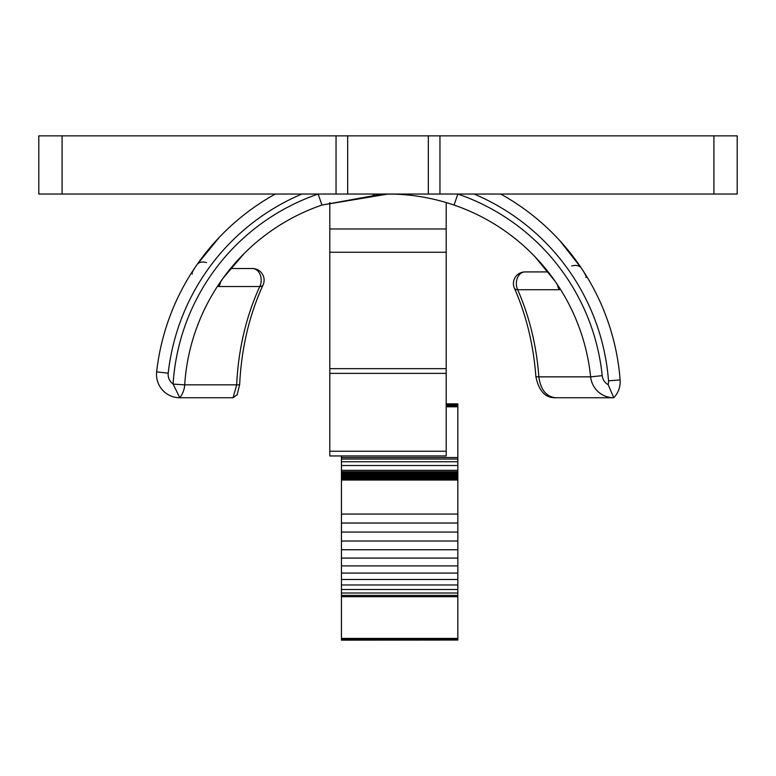 <?xml version="1.0" encoding="UTF-8"?>
<svg xmlns="http://www.w3.org/2000/svg" width="776" height="776" viewBox="0 0 776 776"><rect width="100%" height="100%" fill="white"/><g stroke="black" fill="none" stroke-linecap="round" stroke-linejoin="round"><path stroke-width="1.16" d="M275.296 194.049A232.8 232.8 0 0 0 156.645 371.879A23.28 23.28 0 0 0 179.78 397.748L173.096 384.004A11.64 11.64 0 0 1 168.208 373.178A221.16 221.16 0 0 1 301.874 194.049M237.252 394.625L233.101 397.739L179.78 397.748A23.28 23.28 0 0 0 184.707 384.838A203.7 203.7 0 0 1 321.933 205.058L318.16 194.049A215.34 215.34 0 0 0 173.096 384.004M382.258 194.126L321.933 205.058L388 194.049C410.3 194.019 432.329 197.686 454.067 205.058A203.7 203.7 0 0 1 590.623 376.855A23.28 23.28 0 0 0 613.787 397.748A23.28 23.28 0 0 0 620.121 379.93A232.8 232.8 0 0 0 500.704 194.049M474.126 194.049A221.16 221.16 0 0 1 608.51 380.822A11.64 11.64 0 0 1 608.161 384.663L613.787 397.748L555.664 397.748C546.217 396.662 540.62 389.697 538.854 376.855A203.399 143.832 90 0 0 517.66 289.729L559.292 289.729A11.64 11.543 -90 0 1 557.643 285.131M555.655 397.748C545.402 398.107 538.806 391.017 535.867 376.505A11.64 0.844 175.8 0 0 538.854 376.855L590.623 376.855L602.205 375.662A215.34 215.34 0 0 0 457.84 194.049L454.067 205.058M559.933 240.793L581.418 268.195C585.385 274.161 586.86 277.284 585.861 277.556M559.292 289.729C560.223 289.487 558.846 286.674 555.15 281.319L534.965 256.701M453.688 204.932L452.757 204.612M244.168 253.5L223.129 278.118C219.288 283.463 217.833 286.266 218.764 286.538A11.64 11.543 -90 0 0 220.5 281.969M373.072 194.592L374.158 194.514L373.072 194.592M376.796 194.359L380.056 194.204L376.796 194.359M382.005 194.136L393.636 194.126L382.005 194.136M192.351 273.986C191.342 273.715 192.894 270.591 197.017 264.626A11.64 7.867 -145.1 0 1 206.561 262.608M218.764 286.538L259.785 286.538A11.64 8.749 -90 0 0 260.154 274.636A11.64 8.749 -90 0 0 252.462 268.535L230.52 268.535M173.145 384.101L184.707 384.838A203.7 203.7 0 0 1 223.129 278.118A203.7 203.7 0 0 0 184.707 384.838L236.68 384.838A203.399 143.832 -90 0 1 259.785 286.538A11.64 4.501 24.8 0 0 263.035 285.054L263.035 285.054A11.64 11.64 0 0 0 252.462 268.535M168.208 373.178L156.645 371.879A232.8 232.8 0 0 1 197.017 264.626L219.385 237.233M548.195 271.92L525.071 271.92A11.64 8.74 90 0 0 517.427 277.924A11.64 8.74 90 0 0 517.66 289.729A11.64 4.375 -23.9 0 1 514.42 288.274L514.42 288.274C526.312 315.269 533.461 344.68 535.867 376.505M571.747 265.993A11.64 7.925 146.2 0 1 581.418 268.195A232.8 232.8 0 0 1 620.121 379.93L608.51 380.822M263.035 285.054C249.203 315.269 241.414 348.453 239.658 384.624A11.64 0.524 2.6 0 1 236.68 384.838L233.101 397.739M336.037 194.049L38.8 194.049L38.8 135.849L336.037 135.849L336.037 194.049L737.2 194.049L737.2 135.849L713.91 135.849L713.91 194.049M336.037 135.849L713.91 135.849M446.2 202.536L446.2 252.249L329.8 252.249L446.2 252.249L446.2 368.649L329.8 368.649L446.2 368.649L446.2 455.949L329.8 455.949L329.8 202.536M341.44 640.152L457.84 640.035L341.44 640.152M341.44 455.949L341.44 639.802L457.84 640.035M341.44 639.434L457.84 639.802M341.44 638.968L457.84 639.434M341.44 638.405L457.84 638.405L457.84 638.968M341.44 472.225L457.84 472.225L457.84 638.405M457.84 472.225L457.84 403.86L446.2 403.86M341.44 457.53L457.84 457.53M446.2 406.789L457.84 406.789M446.2 406.09L457.84 406.09M446.2 405.47L457.84 405.47M446.2 404.926L457.84 404.926M446.2 404.48L457.84 404.48M446.2 404.15L457.84 404.15M446.2 403.947L457.84 403.947M341.44 470.334L457.84 470.334M341.44 465.513L457.84 465.513M341.44 461.739L457.84 461.739M341.44 459.062L457.84 459.062M341.44 514.061L457.84 514.061M341.44 480.034L457.84 480.034M341.44 479.5L457.84 479.5M341.44 478.879L457.84 478.879M341.44 478.191L457.84 478.191M341.44 477.453L457.84 477.453M341.44 476.687L457.84 476.687M341.44 475.911L457.84 475.911M341.44 475.145L457.84 475.145M341.44 474.417L457.84 474.417M341.44 473.748L457.84 473.748M341.44 473.147L457.84 473.147M341.44 472.632L457.84 472.632M341.44 471.934L457.84 471.934M341.44 471.769L457.84 471.769M341.44 471.73L457.84 471.73M341.44 596.715L457.84 596.715M341.44 596.647L457.84 596.647M341.44 595.405L457.84 595.405M341.44 593.019L457.84 593.019M341.44 589.517L457.84 589.517M341.44 584.978L457.84 584.978M341.44 579.468L457.84 579.468M341.44 573.076L457.84 573.076M341.44 565.908L457.84 565.908M341.44 558.09L457.84 558.09M341.44 549.747L457.84 549.747M341.44 541.027L457.84 541.027M341.44 532.074L457.84 532.074M341.44 523.034L457.84 523.034M608.161 384.663A11.64 11.64 0 0 1 602.205 375.662M581.418 268.195A232.8 232.8 0 0 1 620.121 379.93M156.645 371.879A232.8 232.8 0 0 1 197.017 264.626M62.09 135.849L62.09 194.049M439.963 135.849L439.963 194.049M347.677 135.849L347.677 194.049M428.323 135.849L428.323 194.049M329.8 451.234L446.2 451.234M329.8 373.363L446.2 373.363M329.8 228.969L446.2 228.969M386.467 194.049L387.34 194.049M388 194.049L389.212 194.049M223.129 278.118L219.88 282.949M558.274 286.16L555.15 281.319M525.071 271.92A11.64 11.64 0 0 0 514.42 288.274M239.648 384.615L237.078 394.994"/></g></svg>
